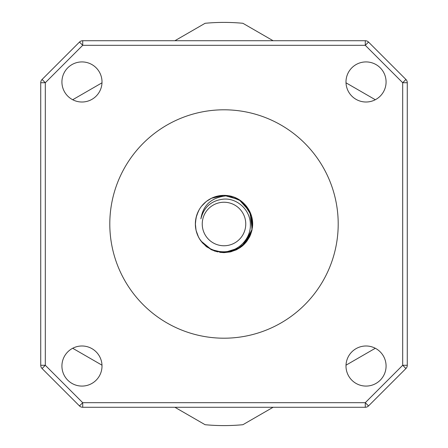 <?xml version="1.0" encoding="UTF-8"?>
<svg xmlns="http://www.w3.org/2000/svg" width="448" height="448" viewBox="0 0 448 448"><rect width="100%" height="100%" fill="white"/><g stroke="black" fill="none" stroke-linecap="round" stroke-linejoin="round"><path stroke-width="0.67" d="M102.01 81.962A20.048 20.048 0 0 1 81.962 102.01A20.048 20.048 0 0 1 61.919 81.962A20.048 20.048 0 0 1 81.962 61.919A20.048 20.048 0 0 1 102.01 81.962M386.081 81.962A20.048 20.048 0 0 1 366.038 102.01A20.048 20.048 0 0 1 345.99 81.962A20.048 20.048 0 0 1 366.038 61.919A20.048 20.048 0 0 1 386.081 81.962M386.081 366.038A20.048 20.048 0 0 1 366.038 386.081A20.048 20.048 0 0 1 345.99 366.038A20.048 20.048 0 0 1 366.038 345.99A20.048 20.048 0 0 1 386.081 366.038M102.01 366.038A20.048 20.048 0 0 1 81.962 386.081A20.048 20.048 0 0 1 61.919 366.038A20.048 20.048 0 0 1 81.962 345.99A20.048 20.048 0 0 1 102.01 366.038M224 338.201A114.201 114.201 0 0 0 338.201 224A114.201 114.201 0 0 0 224 109.799A114.201 114.201 0 0 0 109.799 224A114.201 114.201 0 0 0 224 338.201M219.75 252.319L231.386 251.67L241.808 246.422M246.77 241.366L249.542 236.947M250.572 234.679L251.882 230.535M252.342 228.082L252.633 224.515M251.91 217.582L246.574 206.382M241.724 201.505L234.517 197.366M203.134 243.617L199.466 238.767M195.412 225.697L195.502 221.172M196.767 215.135L199.119 209.821M204.708 202.832L207.077 200.9M212.335 197.848L217.778 196.045M230.429 196.095L224 195.362L211.428 198.274L224 195.362L229.942 195.989M234.998 197.562L240.694 200.738M243.298 202.843L250.242 212.537M251.944 217.745L252.358 227.959M251.955 230.216L242.054 246.232M240.475 247.419L224 252.638L214.614 251.054M217.622 251.916L211.658 249.838L201.746 242.021M198.212 236.443L196.101 230.462M196.084 217.61L195.362 223.978L196.045 217.801M198.162 211.652L199.36 209.406M205.962 201.757L201.51 206.27L203.969 203.538M230.272 251.938L223.888 252.638M206.08 246.338L200.984 241.035L210.93 249.48M198.57 237.16L198.279 236.594M196.095 230.434L195.378 224.93M201.527 206.254L206.22 201.55M206.394 201.415L211.59 198.195L217.577 196.095M236.51 198.24L239.366 199.836M243.006 202.58L246.372 206.125M249.866 211.708L252.134 229.331L243.65 244.838M240.542 247.374L236.354 249.833L230.334 251.927L224 252.638L211.764 249.889M251.922 230.373L249.85 236.32M246.305 241.959L236.454 249.788M239.103 199.674L249.833 211.641M251.91 217.605L252.554 221.838M252 230.009L245.129 243.331M244.177 244.322L242.116 246.176M230.35 251.922L224 252.638L214.894 251.149M236.494 198.234L241.483 201.32M243.544 203.067L246.691 206.534M249.855 211.691L250.712 213.679M251.681 216.67L252.375 220.13M252.627 224.795L251.832 230.731M250.298 235.329L249.558 236.914M246.064 242.256L241.332 246.798M236.331 249.844L230.334 251.927M251.899 217.549L251.95 230.244L246.31 241.948L236.432 249.799L224 252.638C240.262 251.244 249.771 242.519 252.532 226.453C254.072 211.982 242.894 197.501 228.25 195.681L240.895 200.878L249.749 211.467M224 195.362L239.036 199.629M243.331 202.871L251.294 215.342L251.955 230.199M249.441 237.143L244.664 243.83M240.285 247.554L224 252.638L211.109 249.57L200.995 241.052L211.702 249.861M228.25 195.681A28.638 28.638 0 0 0 200.967 241.018C206.931 248.231 214.609 251.821 224 251.782C238.482 251.709 250.964 238.454 250.359 224.599C250.522 210.364 237.614 198.195 224 199.086C211.63 200.318 203.924 206.914 200.883 218.87C203.118 204.534 212.24 196.806 228.25 195.681M207.413 247.346L206.125 246.372M198.447 236.925L196.129 230.58M196.078 230.356L195.373 224.784M198.262 211.445L198.548 210.879M205.884 201.818L206.282 201.499M209.334 199.405L211.658 198.162M195.367 224.291L196.017 217.93M214.043 250.846L224 252.638L219.867 252.336M212.005 250.001L205.722 246.047M197.187 234.058L197.075 233.755M195.418 222.236L196.47 216.126M198.85 210.302L199.041 209.966M205.654 202.014L206.875 201.046M209.037 199.584L212.106 197.949M196.017 230.093L195.367 223.726M196.134 217.403L198.251 211.473M201.65 206.097L206.136 201.617M200.973 241.024L211.014 249.525L224 252.638L211.658 249.838M206.685 246.803L201.891 242.206M198.234 236.494L196.14 230.63M195.367 224.358L196 217.986M197.669 212.744L198.1 211.786M199.73 239.198L198.15 236.326M196.045 230.216L195.362 223.871M196.095 217.56L198.206 211.568M201.566 206.198L206.03 201.706M224 245.762A21.762 21.762 0 0 0 245.762 224A21.762 21.762 0 0 0 224 202.238A21.762 21.762 0 0 0 202.238 224A21.762 21.762 0 0 0 224 245.762M82.718 407.271A4.581 4.581 0 0 1 79.475 405.933L82.718 402.69L82.718 407.271L365.282 407.271L365.282 402.69L368.525 405.933L405.933 368.525L402.69 365.282L407.271 365.282L407.271 82.718L402.69 82.718L405.933 79.475L368.525 42.067L365.282 45.31L365.282 40.729L82.718 40.729L82.718 45.31L45.31 82.718L45.31 365.282L82.718 402.69L365.282 402.69L402.69 365.282L402.69 82.718L365.282 45.31L82.718 45.31L79.475 42.067L42.067 79.475A4.581 4.581 0 0 0 40.729 82.718L40.729 365.282A4.581 4.581 0 0 0 42.067 368.525L79.475 405.933L42.067 368.525A4.581 4.581 0 0 1 40.729 365.282L45.31 365.282L42.067 368.525A4.581 4.581 0 0 1 40.729 365.282M40.729 82.718L45.31 82.718L42.067 79.475L79.475 42.067A4.581 4.581 0 0 1 82.718 40.729M365.282 407.271A4.581 4.581 0 0 0 368.525 405.933L405.933 368.525A4.581 4.581 0 0 0 407.271 365.282M407.271 82.718A4.581 4.581 0 0 0 405.933 79.475A4.581 4.581 0 0 1 407.271 82.718A4.581 4.581 0 0 0 405.933 79.475L368.525 42.067A4.581 4.581 0 0 0 365.282 40.729M273.106 407.271L242.9 424.71A201.6 201.6 0 0 1 205.1 424.71L174.894 407.271M174.894 40.729L205.1 23.29A201.6 201.6 0 0 1 242.9 23.29L273.106 40.729M101.993 82.818L72.688 99.736M72.688 348.264L101.993 365.182M346.007 365.182L375.312 348.264M375.312 99.736L346.007 82.818"/></g></svg>
